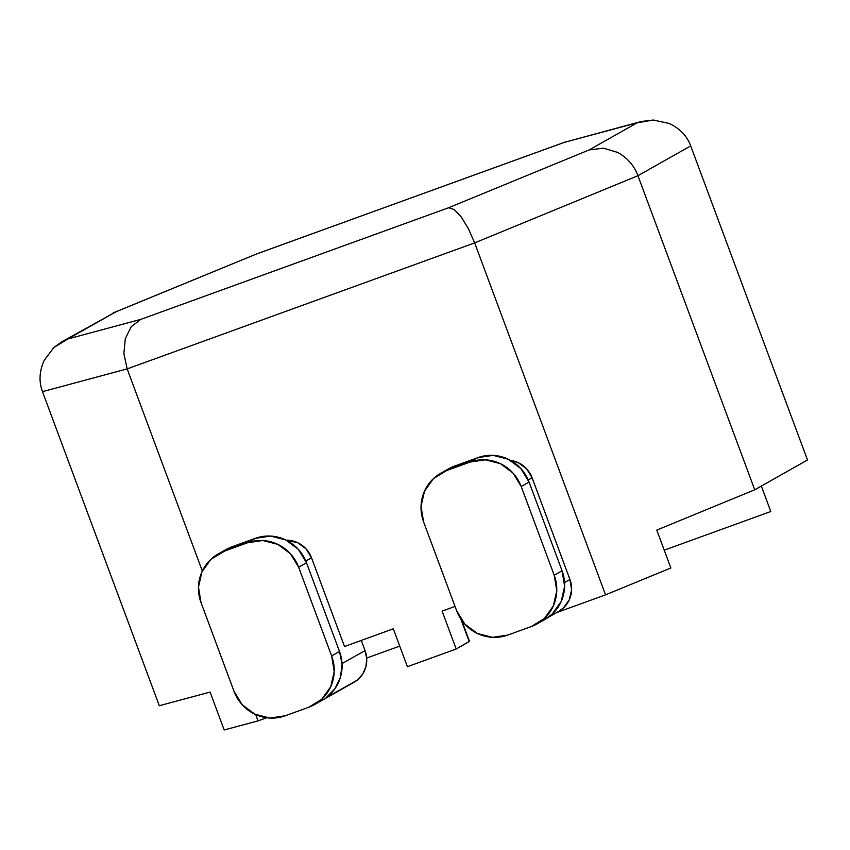 <?xml version="1.0" encoding="UTF-8"?>
<svg xmlns="http://www.w3.org/2000/svg" width="850" height="850" viewBox="0 0 850 850"><rect width="100%" height="100%" fill="white"/><g stroke="black" fill="none" stroke-linecap="round" stroke-linejoin="round"><path stroke-width="1.27" d="M210.099 692.081L159.301 705.723L42.5 391.648L159.301 705.723L210.099 692.081L224.188 729.969L210.099 692.081M455.037 606.433L442.117 611.118L455.037 606.433M113.167 312.917L256.402 254.033L564.262 142.386L641.144 121.518L653.31 120.031L669.173 123.441C679.883 128.499 687.055 135.979 690.699 145.903C687.066 135.979 679.883 128.499 669.173 123.441L653.31 120.031L637.128 122.814L589.135 149.929L603.489 148.187L617.812 152.469C627.597 158.047 634.302 165.792 637.936 175.716C634.291 165.803 627.576 158.058 617.812 152.469L603.489 148.187L589.135 149.929L448.609 207.74L454.261 209.578L461.189 216.899L468.35 228.597L474.661 242.887L637.936 175.716L690.699 145.903L807.5 459.978L754.736 489.791L656.774 530.092L670.862 567.981L605.551 594.851L474.661 242.887L127.16 368.9L202.332 571.041L127.16 368.9L123.877 353.515L125.301 338.704L131.229 326.719L140.749 319.388L448.609 207.74L589.135 149.929L637.128 122.814L564.262 142.386L256.402 254.033L115.876 311.844L67.883 338.959L140.749 319.388L67.883 338.959L53.847 347.501L44.104 360.517C39.302 371.386 38.771 381.767 42.5 391.648L127.16 368.9L474.661 242.887L637.936 175.716L754.736 489.791L807.5 459.978L690.699 145.903L637.936 175.716L754.736 489.791L656.774 530.092L670.862 567.981L605.551 594.851L556.782 612.542L605.551 594.851L474.661 242.887L468.35 228.597L461.189 216.899L454.261 209.578L448.609 207.74L140.749 319.388L131.229 326.719L125.301 338.704L123.877 353.515L127.16 368.9L42.5 391.648C38.771 381.756 39.302 371.386 44.104 360.517L53.847 347.501L61.699 341.849L115.876 311.844L61.699 341.849M255.722 714.595L258.049 720.864L266.666 717.751L258.049 720.864L224.188 729.969L258.049 720.864L255.722 714.595M286.216 540.175L297.797 542.746L306.096 548.919L311.504 557.781L344.505 646.521L393.306 628.819L407.394 666.708L456.206 649.007L442.117 611.118L456.206 649.007L407.394 666.708L393.306 628.819L344.505 646.521L311.504 557.781A26.616 25.936 -119.5 0 0 286.216 540.186M548.091 617.44L558.62 611.501A26.616 25.936 -119.5 0 0 569.925 579.477L532.1 477.785L528.233 479.974L532.1 477.785A26.616 25.936 -119.5 0 0 510.553 460.402L518.404 462.751L526.702 468.913L532.1 477.785L569.925 579.477L571.614 589.698L569.33 599.696L563.423 607.973L558.206 611.734M469.306 641.41L456.206 649.007L469.519 641.421L461.603 620.139M531.207 626.588L507.779 635.077L492.511 637.341L477.424 633.494L464.812 624.123L456.599 610.64L423.598 521.9L456.599 610.64A40.449 39.429 60.5 0 0 507.779 635.077L531.207 626.588L544.329 618.556L553.308 605.976L556.782 590.771L554.211 575.248L521.209 486.508L529.072 482.067L562.073 570.807L554.211 575.248A40.449 39.429 60.5 0 1 537.019 623.911A40.449 39.429 60.5 0 1 531.207 626.588M366.679 658.07L399.723 646.085L366.679 658.07M218.227 553.945L226.089 549.504A40.449 39.429 -119.5 0 1 231.901 546.826L210.917 559.3L201.939 571.88L198.475 587.084L201.036 602.618A40.449 39.429 60.5 0 1 218.227 553.945A40.449 39.429 60.5 0 1 224.039 551.278L247.467 542.778L255.329 538.337A40.449 39.429 -119.5 0 1 306.51 562.774L298.647 567.216L290.434 553.743L277.822 544.361L262.735 540.515L247.467 542.778L224.039 551.278L231.901 546.826L255.329 538.337L247.467 542.778A40.449 39.429 60.5 0 1 298.647 567.216L331.649 655.956L339.511 651.514L306.51 562.774L339.511 651.514A40.449 39.429 -119.5 0 1 326.092 697.744L357.542 679.979A26.616 25.936 -119.5 0 0 365.043 650.601L361.271 640.443L365.043 650.601L366.711 658.559L365.925 666.591L362.769 673.965L357.542 679.979L326.092 697.744L334.996 688.638L340.51 677.078L342.072 664.254L339.511 651.514L331.649 655.956A40.449 39.429 60.5 0 1 314.457 704.618A40.449 39.429 60.5 0 1 308.656 707.296L285.228 715.785L308.656 707.296L321.778 699.263L330.756 686.683L334.22 671.479L331.649 655.956L298.647 567.216L306.51 562.774L298.297 549.291L285.685 539.92L270.598 536.074L255.329 538.337L225.431 549.876M314.457 704.618L353.77 682.412A40.449 39.429 -119.5 0 0 357.542 679.979A40.449 39.429 60.5 0 1 349.743 684.388M664.232 550.162L770.801 511.519L761.334 486.072L770.801 511.519L664.232 550.162M460.806 618.981L469.243 641.644L460.806 618.981M305.809 561L311.504 557.781L305.809 561M365.043 650.601L342.04 663.595L365.043 650.601M569.925 579.477L564.581 582.505L569.925 579.477M201.036 602.618L234.037 691.347L242.261 704.831L254.873 714.202L269.96 718.048L285.228 715.785A40.449 39.429 60.5 0 1 234.037 691.347L201.036 602.618M447.993 469.168L477.891 457.629L470.029 462.071L446.601 470.56L454.463 466.119L477.891 457.629L493.149 455.366L508.247 459.212L520.859 468.584L529.072 482.067L562.073 570.807L564.644 586.33L561.17 601.534L552.192 614.114L544.255 619.82M440.789 473.237A40.449 39.429 60.5 0 1 446.601 470.56L454.463 466.119A40.449 39.429 -119.5 0 0 448.651 468.796L440.789 473.237A40.449 39.429 60.5 0 0 423.598 521.9L421.026 506.377L424.501 491.172L433.479 478.592L446.601 470.56L470.029 462.071L485.297 459.808L500.384 463.654L512.996 473.036L521.209 486.508L554.211 575.248L562.073 570.807A40.449 39.429 -119.5 0 1 544.882 619.469L537.019 623.911M477.891 457.629L470.029 462.071A40.449 39.429 60.5 0 1 521.209 486.508L529.072 482.067A40.449 39.429 -119.5 0 0 477.891 457.629M256.402 254.033L114.166 312.492M255.924 254.182L565.803 141.812M641.144 121.518L564.262 142.386"/></g></svg>
